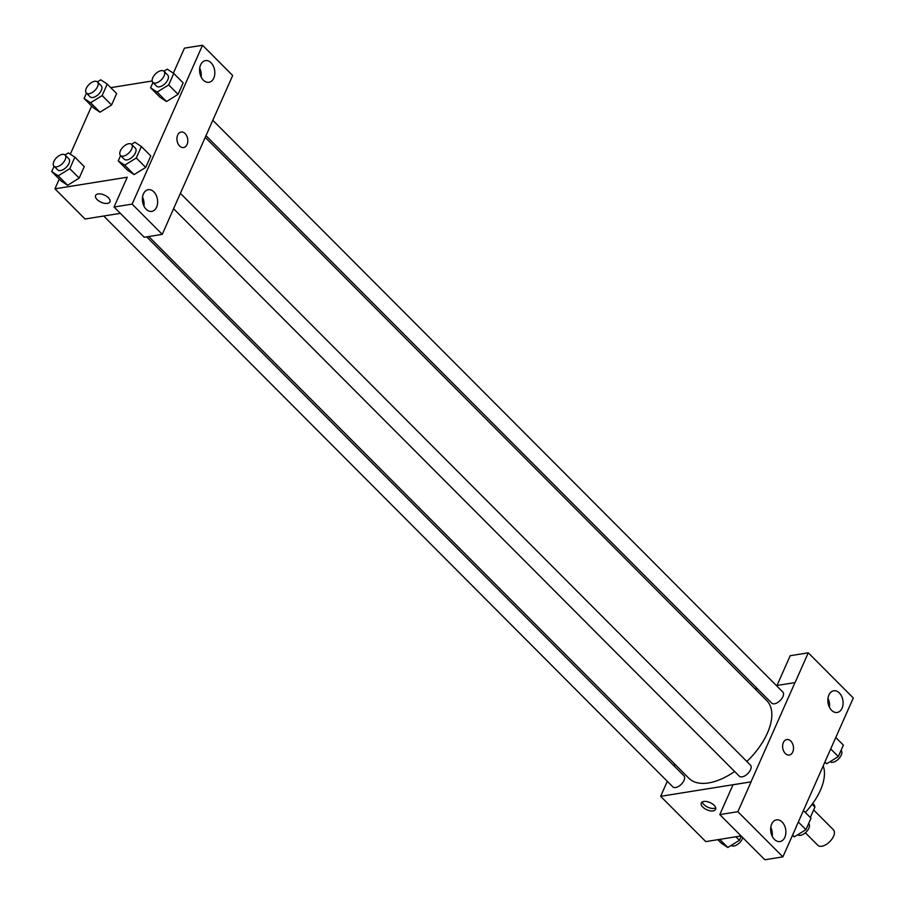 <?xml version="1.0" encoding="UTF-8"?>
<svg xmlns="http://www.w3.org/2000/svg" width="905" height="905" viewBox="0 0 905 905"><rect width="100%" height="100%" fill="white"/><g stroke="black" fill="none" stroke-linecap="round" stroke-linejoin="round"><path stroke-width="1.36" d="M805.371 832.781L817.849 845.304A10.984 5.815 -44.9 0 0 821.785 846.243A10.984 5.815 -44.9 0 0 831.955 839.048A10.984 5.815 -44.9 0 0 833.415 829.795L813.652 809.964M812.124 804.285L814.919 807.09A14.921 7.885 -44.9 0 0 813.629 804.375L812.724 803.47M814.919 807.09L810.314 817.487M823.233 766.015A50.227 26.562 135.1 0 1 820.405 790.246A50.227 26.562 135.1 0 1 805.314 812.464M772.146 834.478A50.227 26.562 135.1 0 1 771.546 834.659M777.022 685.436L790.189 655.718L808.267 652.822L853.291 697.981L796.061 827.136M771.739 831.039L770.743 831.197M741.093 835.949L705.776 841.616L660.639 796.332L667.29 781.309M755.132 688.943L757.247 688.603M776.354 685.538L795.065 682.608L808.267 652.822M829.376 707.077A17.263 11.822 80.9 0 0 827.973 698.332M829.399 707.133A10.984 7.523 80.9 0 0 827.973 698.275M831.616 710.312A10.984 7.523 80.9 0 0 837.204 712.473A10.984 7.523 80.9 0 0 842.894 700.425A10.984 7.523 80.9 0 0 833.731 690.775A10.984 7.523 80.9 0 0 827.928 698.705A10.984 7.523 80.9 0 0 831.616 710.312M674.112 765.924L674.87 764.216M714.09 805.269A7.851 3.937 23.9 0 1 715.617 809.353A7.851 3.937 23.9 0 1 706.85 809.771A7.851 3.937 23.9 0 1 701.273 802.995A7.851 3.937 23.9 0 1 706.715 801.547A7.851 3.937 23.9 0 1 714.09 805.269M796.151 827.125L782.893 856.854L764.816 859.75L719.792 814.591L732.993 784.805L751.003 781.841L660.639 796.332M702.269 801.943A7.851 3.937 -156.1 0 0 707.959 807.271A7.851 3.937 -156.1 0 0 715.719 807.905M772.169 836.163A17.263 11.822 80.9 0 0 770.766 827.419M772.203 836.22A10.984 7.523 80.9 0 0 770.777 827.351M774.42 839.388A10.984 7.523 80.9 0 0 780.008 841.548A10.984 7.523 80.9 0 0 785.687 829.512A10.984 7.523 80.9 0 0 776.524 819.851A10.984 7.523 80.9 0 0 770.721 827.781A10.984 7.523 80.9 0 0 774.42 839.388M719.792 814.591L737.869 811.695L751.071 781.909M782.893 856.854L737.869 811.695M783.357 742.575A7.851 5.373 -99.1 0 1 786.818 739.543A7.851 5.373 -99.1 0 1 793.357 746.444A7.851 5.373 -99.1 0 1 789.296 755.042A7.851 5.373 -99.1 0 1 783.673 751.127A7.851 5.373 -99.1 0 1 783.357 742.575M795.009 682.551L751.003 781.841M789.296 755.042A7.851 5.373 80.9 0 0 793.357 746.444A7.851 5.373 80.9 0 0 786.807 739.543M103.702 216.012L672.811 786.852A7.851 4.152 -44.9 0 0 681.307 784.25A7.851 4.152 -44.9 0 0 683.931 775.777L146.655 236.872M205.944 135.637L771.716 703.117A7.851 4.152 -44.9 0 0 774.522 703.773A7.851 4.152 -44.9 0 0 781.784 698.637A7.851 4.152 -44.9 0 0 782.825 692.031L212.766 120.241M173.624 208.772L739.328 776.196A7.851 4.152 -44.9 0 0 742.134 776.852A7.851 4.152 -44.9 0 0 749.397 771.716A7.851 4.152 -44.9 0 0 750.449 765.11L180.378 193.319M148.771 236.533L688.875 778.266A54.99 29.084 -44.9 0 0 708.547 782.938A54.99 29.084 -44.9 0 0 734.645 771.49M746.851 761.501A54.99 29.084 -44.9 0 0 766.761 700.617L205.186 137.345M175.423 204.519L232.687 75.5L202.528 45.25L132.13 204.111L162.278 234.361L175.423 204.519M120.365 213.342L85.047 219.01L54.956 188.817L59.255 179.111M179.62 145.988A7.851 5.373 -99.1 0 1 176.984 137.696A7.851 5.373 -99.1 0 1 181.136 132.028A7.851 5.373 -99.1 0 1 187.674 138.929A7.851 5.373 -99.1 0 1 183.613 147.526A7.851 5.373 -99.1 0 1 179.62 145.988M203.365 80.149A10.984 7.523 -99.1 0 1 199.666 68.554A10.984 7.523 -99.1 0 1 205.469 60.612A10.984 7.523 -99.1 0 1 214.632 70.273A10.984 7.523 -99.1 0 1 208.953 82.31A10.984 7.523 -99.1 0 1 203.365 80.149M146.157 209.236A10.984 7.523 -99.1 0 1 142.47 197.629A10.984 7.523 -99.1 0 1 148.273 189.699A10.984 7.523 -99.1 0 1 157.436 199.349A10.984 7.523 -99.1 0 1 151.746 211.385A10.984 7.523 -99.1 0 1 146.157 209.236M183.613 147.526A7.851 5.373 80.9 0 0 187.674 138.929A7.851 5.373 80.9 0 0 181.124 132.028M201.148 76.982A10.984 7.523 80.9 0 0 199.722 68.124M201.114 76.925A17.263 11.822 80.9 0 0 199.711 68.18M143.94 206.057A10.984 7.523 80.9 0 0 142.526 197.2M143.918 206.001A17.263 11.822 80.9 0 0 142.515 197.256M162.278 234.361L144.212 237.257L114.053 207.019L127.254 177.222L54.956 188.817M114.053 207.019L132.13 204.111M202.528 45.25L184.45 48.146L173.364 73.181M163.907 71.235L167.267 69.153L173.76 73.441L183.161 82.875L178.081 94.335L166.509 101.53L160.015 97.242L150.603 87.808L152.956 82.491M97.389 81.903L100.749 79.821L107.243 84.108L116.655 93.543L111.575 105.003L99.991 112.197M65.013 154.981L68.361 152.9L74.866 157.187L84.267 166.622L79.188 178.081L67.615 185.276M131.519 144.314L134.879 142.232L141.372 146.52L150.784 155.954L145.705 167.414L134.121 174.608L127.628 170.321L118.227 160.886L120.58 155.57M110.761 87.638L152.187 80.986M70.307 154.178L91.643 106.032M108.408 197.754A7.851 3.937 23.9 0 1 109.935 201.838A7.851 3.937 23.9 0 1 101.168 202.256A7.851 3.937 23.9 0 1 95.591 195.48A7.851 3.937 23.9 0 1 101.032 194.032A7.851 3.937 23.9 0 1 108.408 197.754M95.591 195.48A7.851 3.937 -156.1 0 0 101.168 202.256A7.851 3.937 -156.1 0 0 109.935 201.838M74.866 157.187L69.787 168.647L58.203 175.83L51.709 171.543L54.062 166.226M53.972 166.135L57.728 169.902A7.851 4.152 -44.9 0 0 60.533 170.57A7.851 4.152 -44.9 0 0 67.796 165.434A7.851 4.152 -44.9 0 0 68.848 158.828L65.081 155.049A7.851 4.152 -44.9 0 0 56.596 157.651A7.851 4.152 -44.9 0 0 53.972 166.135A7.851 4.152 -44.9 0 0 56.777 166.803A7.851 4.152 -44.9 0 0 64.04 161.667A7.851 4.152 -44.9 0 0 65.081 155.049M84.267 166.622L79.188 178.081L67.615 185.265L61.11 180.977L51.709 171.543M69.787 168.647L79.188 178.081M58.203 175.83L67.615 185.265M107.243 84.108L102.163 95.568L90.591 102.751L84.097 98.464L86.45 93.147M86.348 93.057L90.115 96.824A7.851 4.152 -44.9 0 0 92.921 97.491A7.851 4.152 -44.9 0 0 100.184 92.355A7.851 4.152 -44.9 0 0 101.224 85.749L97.469 81.97A7.851 4.152 -44.9 0 0 88.973 84.572A7.851 4.152 -44.9 0 0 86.348 93.057A7.851 4.152 -44.9 0 0 89.154 93.724A7.851 4.152 -44.9 0 0 96.416 88.588A7.851 4.152 -44.9 0 0 97.469 81.97M116.655 93.543L111.575 105.003L99.991 112.186L93.498 107.899L84.097 98.464M102.163 95.568L111.575 105.003M90.591 102.751L99.991 112.186M141.372 146.52L136.293 157.99L124.72 165.163L118.227 160.886M120.478 155.468L124.245 159.246A7.851 4.152 -44.9 0 0 127.051 159.902A7.851 4.152 -44.9 0 0 134.313 154.766A7.851 4.152 -44.9 0 0 135.354 148.16L131.598 144.393A7.851 4.152 -44.9 0 0 123.103 146.995A7.851 4.152 -44.9 0 0 120.478 155.468A7.851 4.152 -44.9 0 0 123.284 156.135A7.851 4.152 -44.9 0 0 130.546 150.999A7.851 4.152 -44.9 0 0 131.598 144.393M150.784 155.954L145.705 167.414L134.121 174.597L124.72 165.163M136.293 157.99L145.705 167.414M173.76 73.441L168.681 84.912L157.108 92.084L150.603 87.808M152.866 82.389L156.622 86.167A7.851 4.152 -44.9 0 0 159.438 86.823A7.851 4.152 -44.9 0 0 166.701 81.688A7.851 4.152 -44.9 0 0 167.742 75.081L163.975 71.314A7.851 4.152 -44.9 0 0 155.49 73.916A7.851 4.152 -44.9 0 0 152.866 82.389A7.851 4.152 -44.9 0 0 155.671 83.056A7.851 4.152 -44.9 0 0 162.934 77.921A7.851 4.152 -44.9 0 0 163.975 71.314M183.161 82.875L178.081 94.335L166.509 101.518L157.108 92.084M168.681 84.912L178.081 94.335M741.274 836.13L739.419 840.315L727.846 847.499L721.342 843.211L717.823 839.682M735.901 836.786L739.419 840.315M719.747 839.376L727.846 847.499M731.195 845.406A7.851 4.152 -44.9 0 0 733.932 846.005A7.851 4.152 -44.9 0 0 742.779 837.645M803.47 810.62L811.016 818.188L805.936 829.647L794.352 836.831L792.35 835.507M798.391 822.079L805.936 829.647M792.565 835.032L794.352 836.831M797.712 834.749A7.851 4.152 -44.9 0 0 800.45 835.349A7.851 4.152 -44.9 0 0 807.713 830.213A7.851 4.152 -44.9 0 0 808.753 823.595L808.663 823.505M835.847 737.541L843.392 745.109L838.313 756.569L826.74 763.752L824.806 762.474M830.767 749.001L838.313 756.569M825.009 762.01L826.74 763.752M830.1 761.671A7.851 4.152 -44.9 0 0 832.838 762.27A7.851 4.152 -44.9 0 0 840.1 757.134A7.851 4.152 -44.9 0 0 841.141 750.517L841.039 750.426"/></g></svg>
